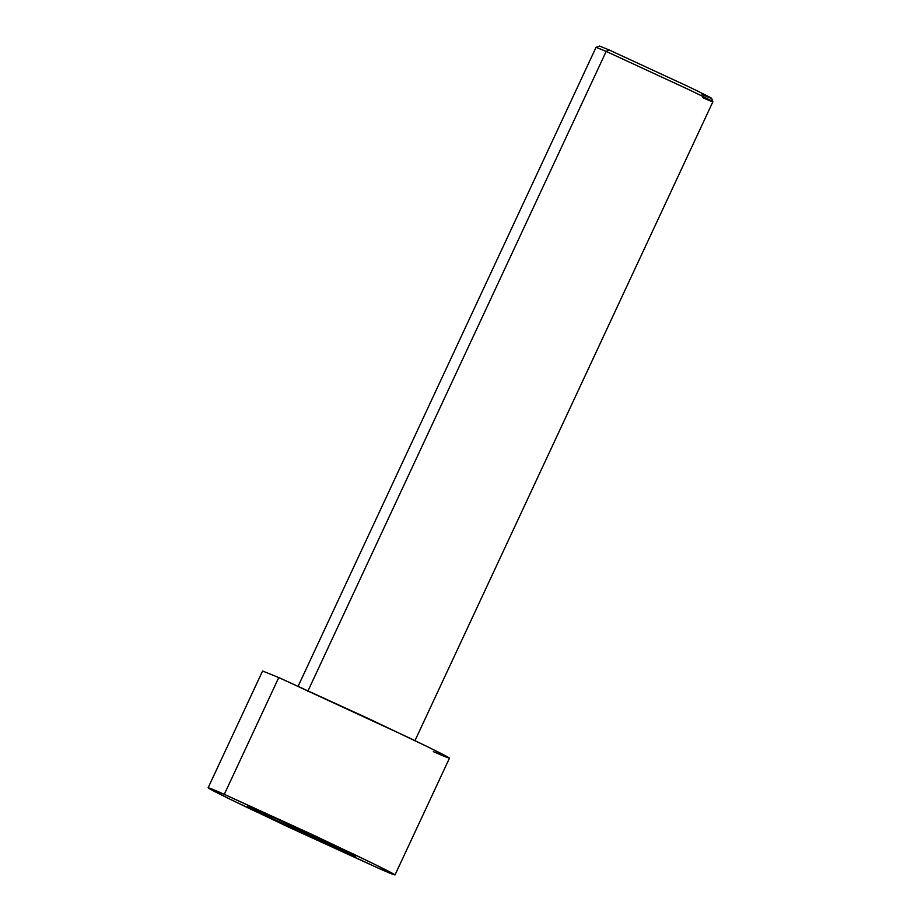 <?xml version="1.0" encoding="UTF-8"?>
<svg xmlns="http://www.w3.org/2000/svg" width="921" height="921" viewBox="0 0 921 921"><rect width="100%" height="100%" fill="white"/><g stroke="black" fill="none" stroke-linecap="round" stroke-linejoin="round"><path stroke-width="1.38" d="M607.941 50.574L609.207 49.987L687.112 86.01C720.993 102.266 713.015 99.364 701.929 94.426C713.015 99.364 720.993 102.266 687.112 86.01L609.207 49.987L606.191 51.392L687.331 88.923C722.628 105.857 714.316 102.83 702.769 97.695C714.316 102.83 722.628 105.857 687.331 88.923L606.191 51.392L307.741 691.429L606.191 51.392L596.071 47.305L298.162 686.18M395.005 874.95L449.471 758.156L429.002 747.461L369.022 718.841L278.764 677.545L224.298 794.339L314.556 835.635L374.536 864.255L395.005 874.95L378.83 868.411C397.308 876.631 410.605 881.478 354.136 854.377L224.298 794.339C205.82 786.12 192.524 781.273 248.992 808.373L378.83 868.411L288.572 827.116L228.592 798.495L208.111 787.8L224.298 794.339L278.764 677.545L262.577 671.006L208.111 787.8M271.211 818.09L247.761 806.209L278.107 819.494L355.368 856.53L271.211 818.09L355.368 856.53L278.107 819.494L247.761 806.209L271.211 818.09L271.833 816.754L271.211 818.09M277.992 679.203L278.764 677.545L408.59 737.583C465.059 764.683 451.774 759.837 433.284 751.617M325.712 841.759L325.021 843.256L325.712 841.759M606.191 51.392L609.207 49.987L599.513 46.05L596.094 47.293L606.191 51.392M711.634 98.328L712.889 101.759L414.968 740.645"/></g></svg>
